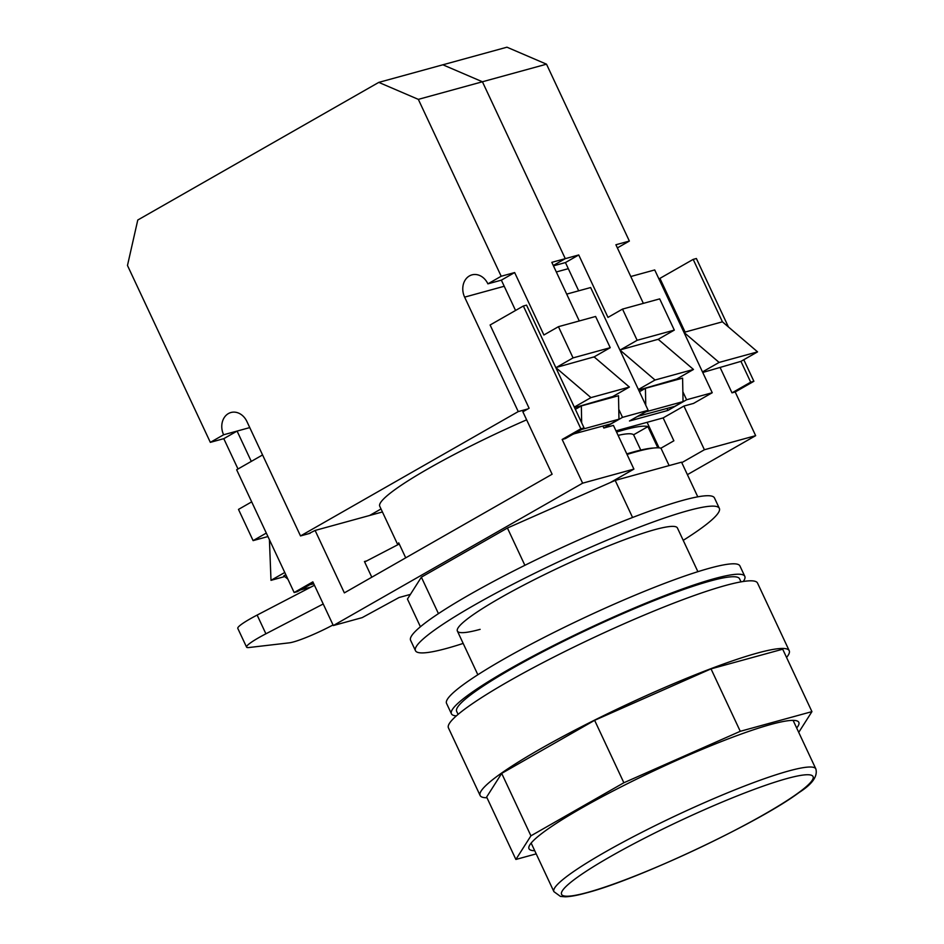 <?xml version="1.0" encoding="UTF-8"?>
<svg xmlns="http://www.w3.org/2000/svg" width="944" height="944" viewBox="0 0 944 944"><rect width="100%" height="100%" fill="white"/><g stroke="black" fill="none" stroke-linecap="round" stroke-linejoin="round"><path stroke-width="1.42" d="M683.22 540.346A167.784 19.789 154.9 0 0 719.34 508.344L714.466 497.936A167.784 19.789 154.9 0 0 683.031 500.296A167.784 19.789 154.9 0 0 509.489 573.091A167.784 19.789 154.9 0 0 410.593 640.28L415.466 650.687A167.784 19.789 154.9 0 0 446.901 648.339A167.784 19.789 154.9 0 0 463.174 643.419M719.34 508.344A167.784 19.789 154.9 0 0 687.905 510.704A167.784 19.789 154.9 0 0 514.362 583.486A167.784 19.789 154.9 0 0 415.466 650.687M697.899 571.686L677.426 527.979A121.493 14.337 154.9 0 0 654.664 529.69A121.493 14.337 154.9 0 0 528.994 582.389A121.493 14.337 154.9 0 0 457.38 631.052A121.493 14.337 154.9 0 0 480.142 629.353M697.781 496.827L681.556 462.182L615.193 480.402L507.424 528.026L421.366 577.173L407.442 599.051L420.41 626.757M421.366 577.173L438.441 613.624M507.424 528.026L524.876 565.303M615.193 480.402L632.574 517.489M399.241 544.004L364.655 561.987M314.446 585.256L257.134 615.075L265.901 633.802A34.716 4.095 154.9 0 0 246.573 647.124A34.716 4.095 154.9 0 0 248.945 647.525L289.277 642.84A34.716 4.095 154.9 0 0 330.447 626.309L333.043 624.963M323.226 603.983L265.901 633.802M246.573 647.124L237.794 628.397A34.716 4.095 -25.1 0 1 257.134 615.075M796.677 728.001A148.975 17.57 154.9 0 0 798.825 722.349A148.975 17.57 154.9 0 0 770.906 724.437A148.975 17.57 154.9 0 0 616.81 789.066A148.975 17.57 154.9 0 0 529.006 848.739A148.975 17.57 154.9 0 0 534.717 850.709M786.553 657.449A170.675 20.131 154.9 0 0 789.219 650.711A170.675 20.131 154.9 0 0 757.241 653.106A170.675 20.131 154.9 0 0 580.713 727.151A170.675 20.131 154.9 0 0 480.118 795.509A170.675 20.131 154.9 0 0 486.998 797.763M789.219 650.711L757.536 583.073A170.675 20.131 154.9 0 0 725.558 585.469A170.675 20.131 154.9 0 0 549.03 659.514A170.675 20.131 154.9 0 0 448.435 727.871L480.118 795.509M741.005 581.87L739.565 578.802A156.208 18.432 154.9 0 0 710.301 580.997A156.208 18.432 154.9 0 0 548.724 648.764A156.208 18.432 154.9 0 0 456.66 711.339L458.088 714.396M798.73 732.379L811.934 711.634L782.694 649.201L711.021 668.871L594.626 720.319L501.689 773.396L486.644 797.019L515.884 859.453L536.204 853.872M811.934 711.634L740.261 731.305L711.021 668.871M740.261 731.305L623.866 782.753L594.626 720.319M623.866 782.753L530.929 835.829L501.689 773.396M530.929 835.829L515.884 859.453M616.55 432.057A138.851 16.378 -25.1 0 1 623.748 429.957A138.851 16.378 -25.1 0 1 647.903 426.617L657.826 447.798M653.661 448.034A138.851 16.378 154.9 0 0 633.99 451.81A138.851 16.378 154.9 0 0 626.792 453.899M366.768 560.889L364.443 561.527L371.794 577.209M262.574 454.949L236.649 469.758L294.162 592.537L297.36 591.652L313.207 582.601M294.162 592.537L312.853 581.858L333.326 625.553L582.637 483.175L633.908 469.097L610.449 482.49M602.897 426.074L603.818 428.033L622.521 417.354L648.15 410.321L629.459 421L667.904 410.439L686.607 399.76L712.236 392.728L693.545 403.407L683.928 406.05L704.401 449.745L755.66 435.668L687.397 474.655M728.449 326.978L696.377 258.514L693.179 259.388L722.42 321.821L683.963 332.382L712.236 392.728M720.201 367.676L731.989 392.846L750.692 382.167L740.946 361.363L757.56 351.864L719.116 362.425L683.963 332.382L654.723 269.949L630.781 276.521M658.263 339.262L619.889 349.976L648.15 410.321M686.607 399.76L682.866 391.772M677.167 379.618L676.86 378.957L693.474 369.458L655.03 380.019L619.889 349.976L590.637 287.542L566.695 294.115M594.177 356.856L555.804 367.57L584.065 427.915L565.373 438.594L562.164 439.467L582.637 483.175M622.521 417.354L618.78 409.366M613.081 397.212L612.774 396.551L629.388 387.052L590.944 397.613L555.804 367.57L526.551 305.136L523.354 306.009L580.867 428.788L584.065 427.915M603.818 428.033L613.435 425.402L633.908 469.097M627.052 454.465A141.742 16.721 154.9 0 1 660.953 448.176L673.874 440.801L663.148 417.909L615.995 430.853M663.148 417.909L683.928 406.05M580.867 428.788L562.164 439.467M640.764 450.076L633.601 434.783A121.493 14.337 154.9 0 0 618.096 435.361M397.79 544.759L379.759 506.279A138.851 16.378 -25.1 0 1 526.634 419.832M398.108 544.582A138.851 16.378 -25.1 0 1 398.71 542.847L405.719 557.833M382.426 511.967L315.107 530.445L344.359 592.879L552.11 474.23L522.87 411.796L529.1 408.245L490.113 324.996L523.354 306.009M410.392 594.401L399.064 597.517L362.166 617.636L333.326 625.553M731.989 392.846L735.199 391.972L755.66 435.668M704.401 449.745L681.78 462.666M750.692 382.167L753.89 381.293L743.789 359.735M693.179 259.388L659.927 278.374L685.084 332.076M735.199 391.972L753.89 381.293M315.107 530.445L308.723 533.679M666.983 408.481L667.904 410.439M638.663 390.061L676.86 378.957M574.577 407.655L612.774 396.551M702.749 372.467L740.946 361.363M284.758 572.477L270.999 580.336L269.418 539.72M284.722 576.56L270.999 580.336M638.404 389.506L655.03 380.019M693.474 369.458L658.334 339.415M702.489 371.912L719.116 362.425M757.56 351.864L722.42 321.821M574.318 407.1L590.944 397.613M629.388 387.052L594.248 357.009M660.953 448.176L669.119 465.593M647.903 426.617L633.601 434.783M556.441 367.393L573.055 357.894L558.435 326.683L543.897 334.99L514.645 272.556L501.358 280.156L487.895 283.849A16.201 13.263 -105.4 0 0 471.976 274.869A16.201 13.263 -105.4 0 0 469.439 275.919A16.201 13.263 -105.4 0 0 464.625 297.136L518.244 411.584L527.861 408.953M310.128 533.301L300.511 535.932L246.891 421.484A16.201 13.263 -105.4 0 0 230.973 412.504A16.201 13.263 -105.4 0 0 228.436 413.555A16.201 13.263 -105.4 0 0 223.622 434.771L237.086 431.078L251.281 461.392M237.994 468.979L223.787 438.665L210.335 442.358L223.622 434.771M223.787 438.665L237.086 431.078L249.759 427.597M514.645 272.556L501.193 276.25L418.334 99.368L378.78 82.388L442.866 64.794L482.419 81.774L565.279 258.656L553.29 265.5L565.279 258.656L551.815 262.349L579.274 320.96M487.895 283.849L501.193 276.25M378.78 82.388L137.777 220.023L127.475 265.476L210.335 442.358M369.588 515.495L381.022 508.958L369.588 515.495M300.511 535.932L518.244 411.584M620.527 349.799L637.141 340.3L622.521 309.089L607.983 317.396L578.731 254.963L565.279 258.656L482.419 81.774L418.334 99.368M573.421 433.992L610.662 423.939L618.969 419.195L618.509 395.725L581.339 405.92L575.368 409.33M501.358 280.156L515.554 310.47M573.492 434.146L581.799 429.402L618.969 419.195M593.611 357.186L610.225 347.687L595.605 316.476L558.435 326.683M573.055 357.894L610.225 347.687M581.669 422.794L581.339 405.92M266.314 533.077L253.11 540.617L238.49 509.406L251.682 501.866M253.11 540.617L267.931 536.546M309.148 584.914L313.774 583.817M309.219 585.068L300.912 589.811L311.024 587.038M287.896 579.156L283.825 575.828L285.808 574.707M456.353 715.882A161.99 19.104 -25.1 0 1 451.421 713.782L446.547 703.386A161.99 19.104 -25.1 0 1 542.021 638.498A161.99 19.104 -25.1 0 1 709.581 568.217A161.99 19.104 -25.1 0 1 739.931 565.952L744.804 576.347A161.99 19.104 -25.1 0 1 743.258 581.492M451.421 713.782A161.99 19.104 -25.1 0 1 546.895 648.906A161.99 19.104 -25.1 0 1 714.455 578.625A161.99 19.104 -25.1 0 1 744.804 576.347M546.505 64.18L482.419 81.774L442.866 64.794L506.952 47.2L546.505 64.18L629.365 241.062L617.376 247.906M629.365 241.062L615.901 244.756L643.36 303.366M578.731 254.963L565.444 262.562L553.455 265.842M637.507 416.398L674.748 406.345L683.055 401.601L682.595 378.131L645.425 388.326L639.454 391.736M565.444 262.562L578.684 290.823M637.578 416.552L645.885 411.808L683.055 401.601M657.697 339.592L674.311 330.105L659.691 298.882L622.521 309.089M637.141 340.3L674.311 330.105M645.755 405.2L645.425 388.326M788.747 770.953A144.633 17.063 -25.1 0 1 815.852 768.923C817.882 776.298 812.229 784.193 798.919 792.63C759.472 822.248 638.168 879.489 586.684 892.812C577.669 895.313 570.53 896.647 565.267 896.8L560.453 896.411L553.892 891.632A144.633 17.063 -25.1 0 1 639.147 833.705A144.633 17.063 -25.1 0 1 788.747 770.953M587.581 892.434A138.851 16.378 154.9 0 0 764.203 814.377A138.851 16.378 154.9 0 0 787.036 778.529A138.851 16.378 154.9 0 0 610.402 856.597A138.851 16.378 154.9 0 0 587.581 892.434M504.214 286.268L464.625 297.136M568.3 268.674L556.323 271.966M477.853 674.759L457.38 631.052M815.852 768.923L793.102 720.366M553.892 891.632L531.153 843.086M647.1 422.322L659.065 447.857"/></g></svg>
